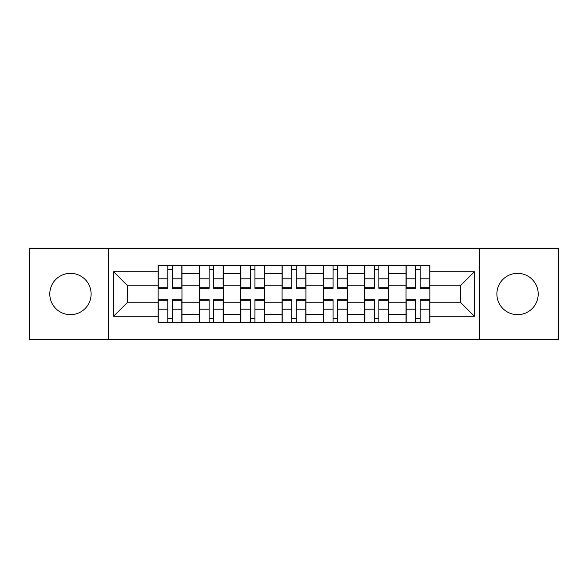 <?xml version="1.0" encoding="UTF-8"?>
<svg xmlns="http://www.w3.org/2000/svg" width="588" height="588" viewBox="0 0 588 588"><rect width="100%" height="100%" fill="white"/><g stroke="black" fill="none" stroke-linecap="round" stroke-linejoin="round"><path stroke-width="0.88" d="M517.543 273.339A20.661 20.661 0 0 0 496.889 294A20.661 20.661 0 0 0 517.543 314.661A20.661 20.661 0 0 0 538.204 294A20.661 20.661 0 0 0 517.543 273.339M70.457 273.339A20.661 20.661 0 0 0 49.796 294A20.661 20.661 0 0 0 70.457 314.661A20.661 20.661 0 0 0 91.111 294A20.661 20.661 0 0 0 70.457 273.339M479.668 339.423L558.6 339.423L558.6 248.577L29.4 248.577L29.4 339.423L479.668 339.423L479.668 248.577M199.442 322.474L199.442 273.604L181.964 273.604L181.964 322.474M181.964 273.604L181.964 265.526M199.442 273.604L199.442 265.526M223.278 265.526L223.278 322.474M240.764 322.474L240.764 265.526M264.6 265.526L264.6 322.474M282.078 322.474L282.078 265.526M305.922 265.526L305.922 322.474M323.4 322.474L323.4 265.526M347.236 265.526L347.236 322.474M364.722 322.474L364.722 265.526M388.558 265.526L388.558 322.474M406.036 322.474L406.036 265.526M406.036 302.21L388.558 302.21M364.722 302.21L347.236 302.21M323.4 302.21L305.922 302.21M282.078 302.21L264.6 302.21M240.764 302.21L223.278 302.21M199.442 302.21L181.964 302.21M406.036 285.79L388.558 285.79M364.722 285.79L347.236 285.79M323.4 285.79L305.922 285.79M282.078 285.79L264.6 285.79M240.764 285.79L223.278 285.79M199.442 285.79L181.964 285.79M127.662 302.21L158.128 302.21L158.128 285.79L127.662 285.79L127.662 302.21L113.624 316.248L113.624 271.752L158.128 271.752L158.128 285.79M429.872 285.79L429.872 302.21L460.338 302.21L460.338 285.79L429.872 285.79L429.872 265.526L158.128 265.526L158.128 271.752M429.872 271.752L474.376 271.752L474.376 316.248L429.872 316.248L429.872 302.21M158.128 302.21L158.128 322.474L429.872 322.474L429.872 316.248M158.128 316.248L113.624 316.248M108.332 339.423L108.332 248.577M172.291 318.498L167.793 318.498M167.793 269.502L172.291 269.502M213.613 318.498L209.107 318.498M209.107 269.502L213.613 269.502M254.935 318.498L250.429 318.498M250.429 269.502L254.935 269.502M296.249 318.498L291.751 318.498M291.751 269.502L296.249 269.502M337.571 318.498L333.065 318.498M333.065 269.502L337.571 269.502M378.892 318.498L374.387 318.498M374.387 269.502L378.892 269.502M420.207 318.498L415.709 318.498M415.709 269.502L420.207 269.502M113.624 271.752L127.662 285.79M460.338 302.21L474.376 316.248M460.338 285.79L474.376 271.752M172.291 288.304L172.291 265.791L181.832 265.791L181.832 288.304L172.291 288.304M167.793 269.238L172.291 269.238M172.291 265.791L158.26 265.791L158.26 288.304L167.793 288.304L167.793 265.791L166.999 265.791M167.793 299.696L167.793 322.209L158.26 322.209L158.26 299.696L167.793 299.696M172.291 318.762L167.793 318.762M167.793 322.209L181.832 322.209L181.832 299.696L172.291 299.696L172.291 322.209L173.093 322.209M213.613 288.304L213.613 265.791L223.146 265.791L223.146 288.304L213.613 288.304M209.107 269.238L213.613 269.238M213.613 265.791L199.575 265.791L199.575 288.304L209.107 288.304L209.107 265.791L208.314 265.791M254.935 288.304L254.935 265.791L264.468 265.791L264.468 288.304L254.935 288.304M250.429 269.238L254.935 269.238M254.935 265.791L240.896 265.791L240.896 288.304L250.429 288.304L250.429 265.791L249.635 265.791M209.107 299.696L209.107 322.209L199.575 322.209L199.575 299.696L209.107 299.696M213.613 318.762L209.107 318.762M209.107 322.209L223.146 322.209L223.146 299.696L213.613 299.696L213.613 322.209L214.407 322.209M250.429 299.696L250.429 322.209L240.896 322.209L240.896 299.696L250.429 299.696M254.935 318.762L250.429 318.762M250.429 322.209L264.468 322.209L264.468 299.696L254.935 299.696L254.935 322.209L255.729 322.209M296.249 288.304L296.249 265.791L305.789 265.791L305.789 288.304L296.249 288.304M291.751 269.238L296.249 269.238M296.249 265.791L282.211 265.791L282.211 288.304L291.751 288.304L291.751 265.791L290.957 265.791M337.571 288.304L337.571 265.791L347.104 265.791L347.104 288.304L337.571 288.304M333.065 269.238L337.571 269.238M337.571 265.791L323.532 265.791L323.532 288.304L333.065 288.304L333.065 265.791L332.271 265.791M378.892 288.304L378.892 265.791L388.425 265.791L388.425 288.304L378.892 288.304M374.387 269.238L378.892 269.238M378.892 265.791L364.854 265.791L364.854 288.304L374.387 288.304L374.387 265.791L373.593 265.791M291.751 299.696L291.751 322.209L282.211 322.209L282.211 299.696L291.751 299.696M296.249 318.762L291.751 318.762M291.751 322.209L305.789 322.209L305.789 299.696L296.249 299.696L296.249 322.209L297.043 322.209M333.065 299.696L333.065 322.209L323.532 322.209L323.532 299.696L333.065 299.696M337.571 318.762L333.065 318.762M333.065 322.209L347.104 322.209L347.104 299.696L337.571 299.696L337.571 322.209L338.365 322.209M374.387 299.696L374.387 322.209L364.854 322.209L364.854 299.696L374.387 299.696M378.892 318.762L374.387 318.762M374.387 322.209L388.425 322.209L388.425 299.696L378.892 299.696L378.892 322.209L379.686 322.209M420.207 288.304L420.207 265.791L429.74 265.791L429.74 288.304L420.207 288.304M415.709 269.238L420.207 269.238M420.207 265.791L406.168 265.791L406.168 288.304L415.709 288.304L415.709 265.791L414.907 265.791M415.709 299.696L415.709 322.209L406.168 322.209L406.168 299.696L415.709 299.696M420.207 318.762L415.709 318.762M415.709 322.209L429.74 322.209L429.74 299.696L420.207 299.696L420.207 322.209L421.001 322.209M364.722 273.604L347.236 273.604M323.4 273.604L305.922 273.604M282.078 273.604L264.6 273.604M240.764 273.604L223.278 273.604M406.036 273.604L388.558 273.604M364.722 314.396L347.236 314.396M323.4 314.396L305.922 314.396M282.078 314.396L264.6 314.396M240.764 314.396L223.278 314.396M199.442 314.396L181.964 314.396M406.036 314.396L388.558 314.396M172.291 287.745L181.832 287.745M172.291 278.8L181.832 278.8M158.26 287.745L167.793 287.745M158.26 278.8L167.793 278.8M167.793 300.255L158.26 300.255M167.793 309.2L158.26 309.2M181.832 300.255L172.291 300.255M181.832 309.2L172.291 309.2M213.613 287.745L223.146 287.745M213.613 278.8L223.146 278.8M199.575 287.745L209.107 287.745M199.575 278.8L209.107 278.8M254.935 287.745L264.468 287.745M254.935 278.8L264.468 278.8M240.896 287.745L250.429 287.745M240.896 278.8L250.429 278.8M209.107 300.255L199.575 300.255M209.107 309.2L199.575 309.2M223.146 300.255L213.613 300.255M223.146 309.2L213.613 309.2M250.429 300.255L240.896 300.255M250.429 309.2L240.896 309.2M264.468 300.255L254.935 300.255M264.468 309.2L254.935 309.2M296.249 287.745L305.789 287.745M296.249 278.8L305.789 278.8M282.211 287.745L291.751 287.745M282.211 278.8L291.751 278.8M337.571 287.745L347.104 287.745M337.571 278.8L347.104 278.8M323.532 287.745L333.065 287.745M323.532 278.8L333.065 278.8M378.892 287.745L388.425 287.745M378.892 278.8L388.425 278.8M364.854 287.745L374.387 287.745M364.854 278.8L374.387 278.8M291.751 300.255L282.211 300.255M291.751 309.2L282.211 309.2M305.789 300.255L296.249 300.255M305.789 309.2L296.249 309.2M333.065 300.255L323.532 300.255M333.065 309.2L323.532 309.2M347.104 300.255L337.571 300.255M347.104 309.2L337.571 309.2M374.387 300.255L364.854 300.255M374.387 309.2L364.854 309.2M388.425 300.255L378.892 300.255M388.425 309.2L378.892 309.2M420.207 287.745L429.74 287.745M420.207 278.8L429.74 278.8M406.168 287.745L415.709 287.745M406.168 278.8L415.709 278.8M415.709 300.255L406.168 300.255M415.709 309.2L406.168 309.2M429.74 300.255L420.207 300.255M429.74 309.2L420.207 309.2"/></g></svg>
